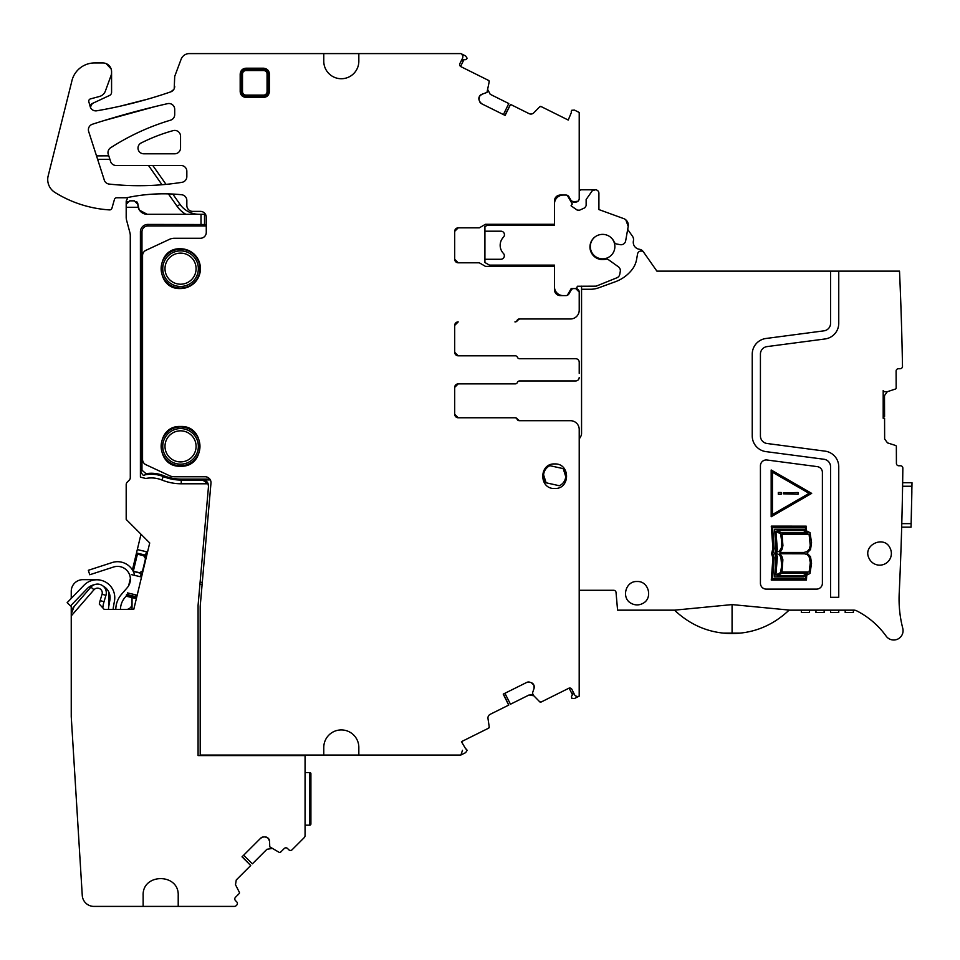 <?xml version="1.0" encoding="UTF-8"?>
<svg xmlns="http://www.w3.org/2000/svg" width="960" height="960" viewBox="0 0 960 960"><rect width="100%" height="100%" fill="white"/><g stroke="black" fill="none" stroke-linecap="round" stroke-linejoin="round"><path stroke-width="1.44" d="M108.48 609.456A28.056 28.056 0 0 1 108.888 605.676L109.884 600.024A13.248 13.248 0 0 0 103.02 586.008A8.772 8.772 0 0 1 105.936 595.392L104.016 601.74A32.736 32.736 0 0 0 102.792 607.848M113.16 609.456A23.388 23.388 0 0 1 113.496 606.492L114.492 600.84A17.916 17.916 0 0 0 83.952 585.276L67.152 602.676L70.512 605.916L87.312 588.528A13.248 13.248 0 0 1 94.224 584.736A8.772 8.772 0 0 0 90.924 587.1A8.772 8.772 0 0 1 105.936 595.392L104.016 601.74L100.14 600.564L99.276 604.02L104.256 609.456L133.752 609.456L149.724 542.964L147.552 552.012L137.316 549.564L132.42 569.952M137.316 549.564L141 534.24L149.724 542.964L126.192 519.432L126.192 484.644A3.504 3.504 0 0 1 127.212 482.16L129.252 480.132A3.504 3.504 0 0 0 130.284 477.648L130.284 235.572A11.688 11.688 0 0 0 129.876 232.548L126.588 220.248A11.688 11.688 0 0 1 126.192 217.224L126.192 207.288L138.18 207.288A9.348 9.348 0 0 0 147.228 214.296L204.516 214.296L204.516 224.52L147.816 224.424A7.404 7.404 0 0 0 140.412 231.84L141.972 231.84L141.972 470.22L146.04 473.688A32.736 32.736 0 0 1 163.644 475.668A46.764 46.764 0 0 0 181.248 479.1L209.832 479.1M127.416 592.872L136.164 594.972L135.216 598.356L126.144 596.112M130.38 578.448L128.628 585.78M131.316 574.572L141.54 577.02M136.164 594.972L137.136 595.368M141.276 573.144L140.412 576.756M146.412 551.748L145.368 556.092M135.48 597.264L126.384 595.08M135.216 598.356L126.132 596.172M115.788 609.456A23.388 23.388 0 0 1 121.488 594.348L127.272 587.652A12.864 12.864 0 0 0 113.568 567.012L89.76 574.752L88.32 570.3L112.128 562.56A17.532 17.532 0 0 1 134.652 575.364M120.468 609.456A18.708 18.708 0 0 1 125.028 597.408L128.676 593.172M172.8 194.052L180 204.324A23.388 23.388 0 0 0 199.152 214.296M180 204.324L177.132 206.34A26.892 26.892 19.8 0 0 185.88 214.296L186.264 214.296M205.488 214.296L204.516 214.296M166.02 184.368L152.796 165.48M177.132 206.34L168.396 193.872M162 184.74L148.512 165.48M109.92 159.348L97.632 159.348M127.344 197.592A3.504 3.504 0 0 1 126.768 199.872A3.504 3.504 0 0 0 126.192 201.804L126.192 204.36A3.504 3.504 0 0 1 127.44 201.672M136.62 201.672A3.504 3.504 0 0 1 137.88 204.36L139.152 209.664M139.488 210.192L147.228 214.296M138.18 207.288L137.88 204.948M161.88 480A28.056 28.056 0 0 0 145.812 478.476L140.484 477.168L140.628 471.384C142.476 475.08 143.844 476.256 144.744 474.924A31.764 31.764 0 0 1 163.272 476.568L161.88 480A51.444 51.444 0 0 0 181.248 483.78L208.068 483.78L208.488 486.492L198.084 605.316L198.084 755.592L305.064 755.592L305.064 835.584L305.172 755.592L305.064 835.584A2.928 2.928 0 0 1 304.2 837.648L292.104 849.756A2.34 2.34 0 0 1 288.792 849.756L287.556 848.508A2.34 2.34 0 0 0 284.244 848.508L280.584 852.168A1.164 1.164 0 0 1 279.228 852.384L269.748 846.828L269.568 841.32A4.092 4.092 0 0 0 268.38 838.428L268.08 838.14A4.092 4.092 0 0 0 265.188 836.94L263.616 836.94A4.092 4.092 0 0 0 260.724 838.14L242.028 856.836L250.716 865.512L236.256 879.972L235.5 884.724L239.34 892.272A1.164 1.164 0 0 1 239.124 893.628L235.476 897.288A2.34 2.34 0 0 0 235.476 900.588L236.712 901.836A2.34 2.34 0 0 1 236.712 905.136L236.304 905.556A2.928 2.928 0 0 1 234.228 906.408L178.212 906.408L178.212 895.596C179.292 872.976 142.056 872.976 143.136 895.596L143.136 906.408L93.924 906.408A11.688 11.688 0 0 1 82.26 895.44L71.244 716.664L71.244 605.172M140.412 231.84L140.412 477.144L145.812 478.476M201.012 214.296L201.012 224.424M71.244 615.924L93.984 589.764A4.716 4.716 0 0 1 102.06 594.216L100.14 600.564M204.516 224.52L206.268 224.76M208.488 486.492L200.1 582.3L202.296 582.3M305.172 772.548L309.732 772.548L309.732 825.156L305.172 825.156M310.908 773.712A1.164 1.164 0 0 0 309.732 772.548A1.164 1.164 0 0 1 310.908 773.712L310.908 823.992A1.164 1.164 0 0 1 309.732 825.156A1.164 1.164 0 0 0 310.908 823.992M243.648 855.216L252.408 863.82L266.928 849.288L271.68 848.544M143.136 906.408L178.212 906.408M71.244 598.44L71.244 591.336A11.688 11.688 0 0 1 82.932 579.648L96.96 579.648A11.688 11.688 0 0 1 100.38 580.152M108.648 591.72L108.648 603.612A5.844 5.844 0 0 0 108.936 605.412M113.172 609.3A5.844 5.844 0 0 0 114.492 609.456M126.192 609.456A5.844 5.844 0 0 0 132.036 603.612M132.036 609.456L132.036 598.236A58.452 58.452 0 0 1 132.036 597.588M137.88 204.36L134.376 200.856L129.696 200.856L126.192 204.36L126.192 207.288M108.78 155.844L96.516 155.88M202.116 584.316L199.92 584.316M163.644 475.668L163.272 476.568A47.736 47.736 0 0 0 181.248 480.072L202.668 480.072L208.068 483.78M208.5 486.276C208.416 482.46 206.472 480.348 202.68 479.916L210.348 479.916M206.268 225.984L147.816 225.984A5.844 5.844 0 0 0 141.972 231.84M93.984 589.764L90.924 587.1L74.112 606.456L71.244 614.124A11.688 11.688 0 0 1 74.112 606.456M250.716 865.512L242.184 856.692M260.724 838.14L263.616 836.94M265.188 836.94L268.08 838.14M269.568 841.32L268.38 838.428M146.508 556.356L137.412 554.172L133.32 571.224L142.416 573.408M145.836 559.14L143.664 555.684M143.076 570.636L139.572 572.736M144.744 474.924L146.04 473.688M541.092 106.548A1.164 1.164 0 0 0 539.736 106.776L541.092 106.548L568.224 120.048L571.464 112.248A1.164 1.164 0 0 1 571.392 111.072L571.788 110.268L574.476 110.1L579.216 112.464L579.216 198.6A3.504 3.504 0 0 1 575.712 202.068L571.416 201.048L568.968 196.812A3.504 3.504 0 0 0 565.932 195.048L560.328 195.048A5.844 5.844 0 0 0 554.484 200.904L556.944 196.14M104.244 120.516L155.484 106.476M99.432 96.492A8.772 8.772 0 0 0 105.396 91.02A8.772 8.772 0 0 1 99.432 96.492L90.48 98.892A2.34 2.34 0 0 0 88.836 101.784L90.348 107.172L92.34 103.488L109.548 95.46A3.504 3.504 0 0 0 111.576 92.28L111.576 72.516A8.772 8.772 0 0 1 111.048 75.516A8.784 8.784 0 0 0 111.576 72.516L111.576 71.712C111.396 67.872 109.56 65.16 106.056 63.576L111.12 68.928M173.748 89.532L170.772 91.848C146.616 100.176 121.956 106.5 96.768 110.796A467.868 467.868 0 0 0 170.772 91.848A5.844 5.844 0 0 0 174.708 86.328L174.132 88.86M461.1 61.104L463.044 59.808L465.744 59.652L467.112 58.2L465.624 55.944L460.884 53.592L189.324 53.592A8.772 8.772 0 0 0 181.104 59.28L174.708 76.392L174.204 88.704M465.744 59.652L466.716 59.004L465.744 59.652M460.908 53.604L465.624 55.944L460.908 53.604A3.504 3.504 0 0 1 462.492 58.308L459.888 63.54A2.34 2.34 0 0 0 460.932 66.672L488.592 80.436L489.228 81.648A1.164 1.164 0 0 0 488.592 80.436M503.424 114.576L508.788 103.536L490.212 94.296L487.992 90.036L488.04 91.524M454.704 259.296A3.504 3.504 0 0 0 458.208 262.8L454.704 259.296A3.504 3.504 0 0 0 458.208 262.8L454.704 259.296L454.704 231.348L458.208 227.844L479.304 227.844L485.472 224.28L489.312 224.28L487.2 225.372L554.484 225.372L554.484 203.82A8.772 8.772 0 0 1 563.256 195.048M579.216 295.596L579.216 292.092A3.504 3.504 0 0 0 575.712 288.576L573.9 288.576A3.504 3.504 0 0 0 571.416 289.608L568.968 293.844A3.504 3.504 0 0 1 565.932 295.596L560.328 295.596C556.776 295.248 554.832 293.292 554.484 289.752C554.832 293.304 556.776 295.248 560.328 295.596A5.844 5.844 0 0 1 554.484 289.752L554.484 266.364L485.472 266.364L491.604 266.364L484.92 262.512L484.92 259.272L500.964 259.272A3.504 3.504 0 0 0 503.472 253.464A11.688 11.688 0 0 1 503.472 237.168A3.54 3.54 0 0 0 500.964 231.192L484.92 231.192L484.92 226.536L487.2 225.372M568.968 293.844L567.312 295.308L568.968 293.844L567.312 295.308L571.188 288.576L574.944 288.576A2.34 2.34 0 0 0 577.284 286.248L596.172 286.164L616.92 277.776A4.68 4.68 0 0 0 619.776 274.248L620.28 271.404A4.68 4.68 0 0 0 618.384 266.784L608.58 259.788A3.504 3.504 0 0 0 605.688 259.236A12.624 12.624 0 0 1 591.012 252.024A12.624 12.624 0 0 1 597.576 235.416A12.624 12.624 0 0 1 614.184 241.98A3.504 3.504 0 0 0 616.764 244.032L620.208 244.668A4.68 4.68 0 0 0 625.656 240.876L628.212 226.404A7.02 7.02 0 0 0 623.7 218.604L598.908 209.58L598.908 193.296A3.504 3.504 0 0 0 595.404 189.792L592.248 190.788L586.14 199.524L586.14 205.704L584.772 207.828L579.444 210.252L577.128 210.048L571.044 205.788L572.304 203.988L567.3 195.336M517.428 320.436L519.588 318.984L570.444 318.984L519.252 318.984A2.34 2.34 0 0 0 517.08 320.436A2.34 2.34 0 0 1 514.92 321.9L515.256 321.9A2.34 2.34 0 0 0 517.428 320.436L519.588 318.984A2.34 2.34 0 0 0 517.428 320.436M458.208 321.9A3.504 3.504 0 0 0 454.704 325.404L458.208 321.9L454.704 325.404L454.704 352.296A3.504 3.504 0 0 0 458.208 355.8L454.704 352.296L458.208 355.8L515.256 355.8A2.34 2.34 0 0 1 517.428 357.264A2.34 2.34 0 0 0 519.588 358.728L575.712 358.728A3.504 3.504 0 0 1 579.216 362.232L579.216 373.404M533.7 684.768A4.092 4.092 0 0 0 531.336 682.716L533.88 685.14L534.096 688.26L532.476 693.084L533.4 695.328L539.736 701.82L541.092 702.048L568.752 688.284A2.34 2.34 0 0 1 571.884 689.34L574.488 694.572A3.504 3.504 0 0 0 579.192 696.156L579.216 429.456A8.772 8.772 0 0 0 570.444 420.696L519.588 420.696L517.428 419.232A2.34 2.34 0 0 0 515.256 417.768L458.208 417.768L454.704 414.264A3.504 3.504 0 0 0 458.208 417.768L454.704 414.264L454.704 387.372A3.504 3.504 0 0 1 458.208 383.868L454.704 387.372L458.208 383.868L515.256 383.868A2.34 2.34 0 0 0 517.428 382.404A2.34 2.34 0 0 1 519.588 380.94L575.712 380.94A3.504 3.504 0 0 0 579.216 377.436M573.096 691.776L572.952 694.104L571.464 696.36L571.788 698.328L574.476 698.496L579.192 696.156M504.912 693.276L510.48 704.22L529.056 694.98L533.808 695.772L532.584 694.92M358.836 755.052L323.772 755.052L323.772 747.456A17.532 17.532 0 0 1 341.304 729.924A17.532 17.532 0 0 1 358.836 747.456L358.836 755.052L460.8 755.052L465.624 752.652L467.112 750.408L466.716 749.604A1.164 1.164 0 0 0 465.744 748.956L461.46 741.672L488.592 728.172L489.228 726.948L487.992 718.572A4.092 4.092 0 0 1 490.212 714.3L508.788 705.06L503.424 694.02M460.908 755.004L462.492 750.3M557.928 195.576L557.184 195.972M571.188 202.068L578.004 201.216M111.576 71.712A8.772 8.772 0 0 0 102.804 62.94L94.62 62.94A23.388 23.388 0 0 0 71.676 81.828L48 176.592A15.204 15.204 0 0 0 54.876 192.396A116.916 116.916 0 0 0 109.536 209.904A2.34 2.34 0 0 0 111.924 208.212L114.444 199.44A2.34 2.34 0 0 1 116.688 197.748L126.636 197.748A175.668 175.668 0 0 1 181.596 194.736A5.844 5.844 0 0 1 186.84 200.556L186.84 205.536A5.844 5.844 0 0 0 192.684 211.38L200.424 211.38A5.844 5.844 0 0 1 206.268 217.224L206.268 232.416A5.844 5.844 0 0 1 200.424 238.26L174.372 238.26A11.688 11.688 0 0 0 169.428 239.364L145.932 250.32A5.844 5.844 0 0 0 142.56 255.624L142.56 459.408A5.844 5.844 0 0 0 145.932 464.712L169.428 475.668A11.688 11.688 0 0 0 174.372 476.76L205.152 476.76A5.844 5.844 0 0 1 210.972 483.12L200.28 605.364A23.388 23.388 0 0 0 200.196 607.404L200.196 755.052L323.772 755.052M526.728 682.428L529.848 682.212A4.092 4.092 0 0 0 526.728 682.428L503.232 694.116L508.704 705.108M530.652 694.56L531.312 694.572M519.588 420.696L517.428 419.232A2.34 2.34 0 0 0 519.588 420.696M519.252 380.94L575.712 380.94M579.216 366.264L579.216 362.232M519.252 358.728L575.712 358.728M579.216 292.092L579.216 310.212A8.772 8.772 0 0 1 570.444 318.984M458.208 262.8L479.28 262.8L485.472 266.364M454.704 231.348L458.208 227.844A3.504 3.504 0 0 0 454.704 231.348M485.472 224.28L554.484 224.28L554.484 200.904L556.152 196.812L558 196.812M539.736 106.776L533.808 112.824A4.092 4.092 0 0 1 529.056 113.628L510.48 104.388L504.912 115.32M481.608 103.728L479.556 101.364A4.092 4.092 0 0 0 481.608 103.728L505.104 115.416L510.564 104.424M479.268 96.756A4.092 4.092 0 0 0 479.052 99.876L479.448 96.384L481.812 94.332L486.972 92.412L489.228 81.648M172.848 90.6L170.772 91.848M148.092 99.036L120.108 106.2M90.348 107.172L92.34 103.488A3.504 3.504 0 0 0 90.348 107.172A5.904 5.904 0 0 0 93.216 110.28L93.18 110.268M115.596 117.12L144 109.344M488.592 728.172A1.164 1.164 0 0 0 489.228 726.948M531.336 682.716L529.848 682.212M534.096 688.26A4.092 4.092 0 0 0 533.88 685.14M539.736 701.82A1.164 1.164 0 0 0 541.092 702.048M575.88 696.048L577.464 696.516M458.208 417.768L514.92 417.768A2.34 2.34 0 0 1 517.08 419.232A2.34 2.34 0 0 0 519.252 420.696L570.444 420.696M571.416 201.036A3.504 3.504 0 0 0 573.9 202.068L575.712 202.068A3.504 3.504 0 0 0 576.06 202.044M479.052 99.876L479.556 101.364M481.812 94.332A4.092 4.092 0 0 0 479.448 96.384M462.828 56.304L462.24 54.768M323.772 53.592L323.772 61.188A17.532 17.532 0 0 0 341.304 78.732A17.532 17.532 0 0 0 358.836 61.188L358.836 53.592M93.216 110.28A5.88 5.88 0 0 0 96.768 110.796M111.048 75.516L105.396 91.02M186.84 171.324L186.84 176.568A5.844 5.844 0 0 1 181.908 182.34A275.412 275.412 0 0 1 109.188 184.08A5.844 5.844 0 0 1 104.064 179.34L88.668 131.532A5.796 5.796 0 0 1 92.412 124.236A884.1 884.1 0 0 1 167.568 103.656A5.844 5.844 0 0 1 174.708 109.356L174.708 114.576A5.844 5.844 0 0 1 170.532 120.18A233.856 233.856 0 0 0 149.568 127.536L149.04 127.752A233.976 233.976 0 0 0 110.388 147.924A5.844 5.844 0 0 0 108.048 153.6L110.364 160.704A5.844 5.844 0 0 0 116.112 165.48L180.996 165.48A5.844 5.844 0 0 1 186.84 171.324M180.552 466.236C206.184 467.46 206.184 425.268 180.552 426.492C154.92 425.268 154.92 467.46 180.552 466.236M143.736 153.792L174.708 153.792A5.844 5.844 0 0 0 180.552 147.936L180.552 136.248A5.844 5.844 0 0 0 173.148 130.62A175.428 175.428 0 0 0 149.568 139.008L149.04 139.248A175.38 175.38 0 0 0 141.168 142.968A5.712 5.712 0 0 0 143.736 153.792M263.556 68.208C267.18 68.628 269.124 70.584 269.4 74.052L268.332 74.052C268.104 71.22 266.508 69.624 263.556 69.276L246.024 69.276C243.192 69.504 241.596 71.1 241.248 74.052L241.248 91.584C241.476 94.416 243.072 96.012 246.024 96.36L263.556 96.36C266.388 96.132 267.984 94.536 268.332 91.584L268.332 74.052L267.06 74.052A3.504 3.504 0 0 0 263.556 70.548L263.556 68.208L246.024 68.208L246.024 70.548A3.504 3.504 0 0 0 242.508 74.052L240.18 74.052C240.6 70.428 242.544 68.484 246.024 68.208M240.18 74.052L240.18 91.584C240.456 95.064 242.4 97.008 246.024 97.428L263.556 97.428C267.024 97.152 268.98 95.208 269.4 91.584L269.4 74.052M180.552 248.784C154.92 247.572 154.92 289.752 180.552 288.54A19.872 19.872 0 0 0 200.424 268.668A19.872 19.872 0 0 0 180.552 248.784M529.056 694.98L533.808 695.772M572.472 694.824L569.148 688.14M572.952 694.104A2.34 2.34 0 0 0 573.336 693.024M575.712 288.576L579.216 292.032M490.212 94.296L487.992 90.036M463.896 59.76L460.572 66.444M463.044 59.808A2.34 2.34 0 0 0 461.952 60.168M554.664 463.944C538.836 463.2 538.824 489.24 554.664 488.496C570.492 489.252 570.504 463.2 554.664 463.944M899.088 596.724L899.208 593.124M900.18 570.996L899.928 577.14L900.18 570.996M740.22 633.108L723.48 633.12A81.864 81.864 0 0 0 740.22 633.108C758.556 631.224 774.84 623.568 789.072 610.164L853.944 610.164A5.844 5.844 0 0 1 856.584 610.788A81.84 81.84 0 0 1 886.104 636.084A9.348 9.348 0 0 0 902.76 628.284A116.916 116.916 0 0 1 899.196 593.616A3507.324 3507.324 0 0 0 900.564 561.24L901.068 547.2A3507.324 3507.324 0 0 0 902.844 468.132A2.34 2.34 0 0 0 900.492 465.768L898.764 465.768A2.34 2.34 0 0 1 896.412 463.44L896.352 446.58A1.164 1.164 0 0 0 895.548 445.464L887.484 442.872L884.64 438.996L884.568 418.26L883.188 418.26L883.188 390.576L884.316 391.704L883.188 390.576M901.716 526.116L901.68 527.16L901.716 526.116M901.68 527.16L911.04 527.16L911.136 523.644L912 482.736L902.652 482.736L902.628 483.768M884.316 391.704L886.908 391.836L895.356 389.064A1.164 1.164 0 0 0 896.16 387.948L896.1 371.076A2.34 2.34 0 0 1 898.44 368.736L900.168 368.724A2.34 2.34 0 0 0 902.496 366.348A3507.324 3507.324 0 0 0 899.508 271.128L838.752 271.128L838.752 323.316A15.78 15.78 0 0 1 825.036 338.964L767.04 346.596A7.596 7.596 0 0 0 760.428 354.132L760.428 435.972A7.596 7.596 0 0 0 767.04 443.496L825.036 451.14A15.78 15.78 0 0 1 838.752 466.788L838.752 597.3L830.568 597.3L830.568 466.788A7.596 7.596 0 0 0 823.968 459.252L765.972 451.62A15.78 15.78 0 0 1 752.244 435.972L752.244 354.132A15.78 15.78 0 0 1 765.972 338.484L823.968 330.84A7.596 7.596 0 0 0 830.568 323.316L830.568 271.128L656.892 271.128L643.884 252.552A3.504 3.504 0 0 0 637.56 253.944L636.612 259.356A23.388 23.388 0 0 1 631.884 269.844A37.416 37.416 0 0 1 615.396 281.724L598.62 287.832A23.388 23.388 0 0 1 590.616 289.248L581.556 289.248L581.556 433.464A5.844 5.844 0 0 1 580.776 436.38L579.996 437.724A5.844 5.844 0 0 0 579.216 440.64M789.072 610.164A81.876 81.876 0 0 0 789.168 610.068L732.072 604.596L674.496 610.164L617.58 610.164L616.032 592.428A2.34 2.34 0 0 0 613.704 590.292L579.216 590.292M767.04 460.008A5.844 5.844 0 0 0 760.428 465.804L760.428 583.272A5.844 5.844 0 0 0 766.272 589.116L816.54 589.116A5.844 5.844 0 0 0 822.396 583.272L822.396 472.428A5.844 5.844 0 0 0 817.308 466.632L767.04 460.008M890.232 548.436C884.4 534.516 861.996 545.172 869.124 558.48A11.688 11.688 0 0 0 884.7 564.024A11.688 11.688 0 0 0 890.232 548.436M642.54 603.552C653.256 598.692 648.84 580.824 637.092 581.52C625.332 580.824 620.916 598.68 631.632 603.552A11.688 11.688 0 0 0 642.54 603.552M902.592 486.24L911.94 486.24L912 482.736M581.556 286.164L581.556 289.248M643.884 252.552L643.284 251.688A5.844 5.844 0 0 0 639.312 249.252A7.02 7.02 0 0 1 633.42 240.84A5.844 5.844 0 0 0 632.496 236.28L627.684 229.404L628.212 226.404L625.812 219.816M838.752 271.128L830.568 271.128M900.768 302.316A3507.324 3507.324 0 0 0 900.468 294.132A3507.324 3507.324 0 0 1 900.768 302.316M900.696 300.12L901.008 309.012L900.696 300.12M901.392 320.976L901.656 329.88L901.392 320.976M883.188 416.508L884.568 416.496L884.496 395.604L887.316 391.704M723.48 633.12C705.108 631.26 688.776 623.604 674.496 610.164L677.424 612.888M883.188 418.092L884.568 418.26M822.396 472.428A5.844 5.844 0 0 0 817.308 466.632M911.856 491.496L911.856 491.496A3516.672 3516.672 0 0 1 911.268 518.388L911.256 518.976M838.752 612.504L838.752 610.164L838.752 612.504L830.568 612.504L830.568 610.164L830.568 612.504M845.184 610.164L845.184 612.504L845.184 610.164M853.368 610.164L853.368 612.504L845.184 612.504M809.532 610.164L809.532 612.504L801.348 612.504L801.348 610.164M815.964 610.164L815.964 612.504L824.148 612.504L824.148 610.164M543.588 474.828L546.108 482.796L559.428 485.748A11.112 11.112 0 0 0 563.22 468.636L549.912 465.684A11.112 11.112 0 0 0 546.108 482.796M565.74 476.604L563.22 468.636L549.912 465.684M595.524 236.544A12.276 12.276 0 0 0 602.604 258.852A12.276 12.276 0 0 0 609.672 236.544M772.92 558.024L771.6 553.644L772.932 548.352L771.276 526.14L806.196 526.152L806.472 530.856L810.012 532.656L811.56 542.772L810.516 549.528L807.012 553.104L810.492 556.68L811.56 563.232L810 573.456L806.736 575.16L806.448 580.08L771.264 580.08L772.92 558.024M811.668 493.368L771.168 516.756L771.168 469.992L811.668 493.368M774.18 557.64L772.596 578.82L805.356 578.82L805.524 575.736L803.496 576.96L774.66 576.96L775.908 556.836L774.696 553.572L775.908 549.456L774.66 529.236L803.496 529.236L805.272 530.16L805.128 527.376L772.596 527.376L774.18 548.748L772.824 553.596L774.18 557.64M807.768 532.956L803.244 530.496L777.048 530.496L781.836 532.956L807.768 532.956M802.968 575.736L807.66 573.24L781.836 573.24L777.168 575.736L802.968 575.736M780.66 533.856L775.908 531.444L777.372 549.804L775.908 552.492L779.46 551.148L781.32 547.98L781.788 542.172L780.66 533.856M777.396 556.56L775.908 574.98L780.588 572.568L781.668 565.692L780.876 556.92L778.92 554.52L777.036 553.812L775.908 553.728L777.396 556.56M809.076 534.204L782.016 534.204L782.928 545.64L781.92 549.648L779.928 552.492L804 552.468L807.372 551.424L809.472 548.796L810.252 545.4L809.076 534.204M781.968 572.016L809.124 572.016L810.324 562.668L809.1 556.68L807.324 554.664L804.636 553.8L779.832 553.728L781.836 556.26L782.88 559.752L781.968 572.016M772.452 472.212L809.088 493.368L772.452 514.524L772.452 472.212M778.296 494.244L781.224 494.244L781.224 492.492L778.296 492.492L778.296 494.244M798.108 492.504L783.324 492.912L783.324 493.824L798.108 494.232L798.108 492.504M565.944 295.596L562.668 295.596A8.772 8.772 0 0 1 554.484 287.412L554.484 265.116L489.432 265.116M484.92 231.192L484.92 259.272M579.216 192.012A2.34 2.34 0 0 1 581.556 189.792L594.168 189.792A2.34 2.34 0 0 0 593.34 189.948M592.248 190.788A2.34 2.34 0 0 1 593.256 189.972M560.112 195.636L558.396 196.524M623.7 218.604L598.908 209.58M141.228 573.336L133.248 571.428M145.596 555.156L136.5 552.972M135.636 596.652L126.54 594.468M181.248 479.1L181.248 483.78M140.628 471.384L141.972 470.22M147.816 225.984L147.816 224.424M102.06 594.216L105.936 595.392M145.5 558.672L142.56 570.9M199.968 268.668A19.416 19.416 0 0 1 180.552 288.072A19.416 19.416 0 0 1 161.136 268.668A19.416 19.416 0 0 1 180.552 249.252A19.416 19.416 0 0 1 199.968 268.668M199.968 446.364A19.416 19.416 0 0 1 180.552 465.78A19.416 19.416 0 0 1 161.136 446.364A19.416 19.416 0 0 1 180.552 426.948A19.416 19.416 0 0 1 199.968 446.364M198.348 268.668A17.796 17.796 0 0 1 180.552 286.452A17.796 17.796 0 0 1 162.756 268.668A17.796 17.796 0 0 1 180.552 250.872A17.796 17.796 0 0 1 198.348 268.668M198.348 446.364A17.796 17.796 0 0 1 180.552 464.16A17.796 17.796 0 0 1 162.756 446.364A17.796 17.796 0 0 1 180.552 428.58A17.796 17.796 0 0 1 198.348 446.364M196.092 268.668A15.54 15.54 0 0 1 180.552 284.208A15.54 15.54 0 0 1 165 268.668A15.54 15.54 0 0 1 180.552 253.116A15.54 15.54 0 0 1 196.092 268.668M196.092 446.364A15.54 15.54 0 0 1 180.552 461.916A15.54 15.54 0 0 1 165 446.364A15.54 15.54 0 0 1 180.552 430.824A15.54 15.54 0 0 1 196.092 446.364M269.4 91.584L267.06 91.584L267.06 74.052M263.556 97.428L263.556 95.1A3.504 3.504 0 0 0 267.06 91.584M246.024 97.428L246.024 95.1L263.556 95.1M240.18 91.584L242.508 91.584A3.504 3.504 0 0 0 246.024 95.1M242.508 91.584L242.508 74.052M263.556 70.548L246.024 70.548M911.136 523.644L901.776 523.644M732.072 604.596L732.072 632.988M189.732 251.04L192.972 253.152M195.24 255.276L197.568 258.384M199.212 261.816L200.184 265.572M568.968 196.812L568.152 196.812"/></g></svg>
